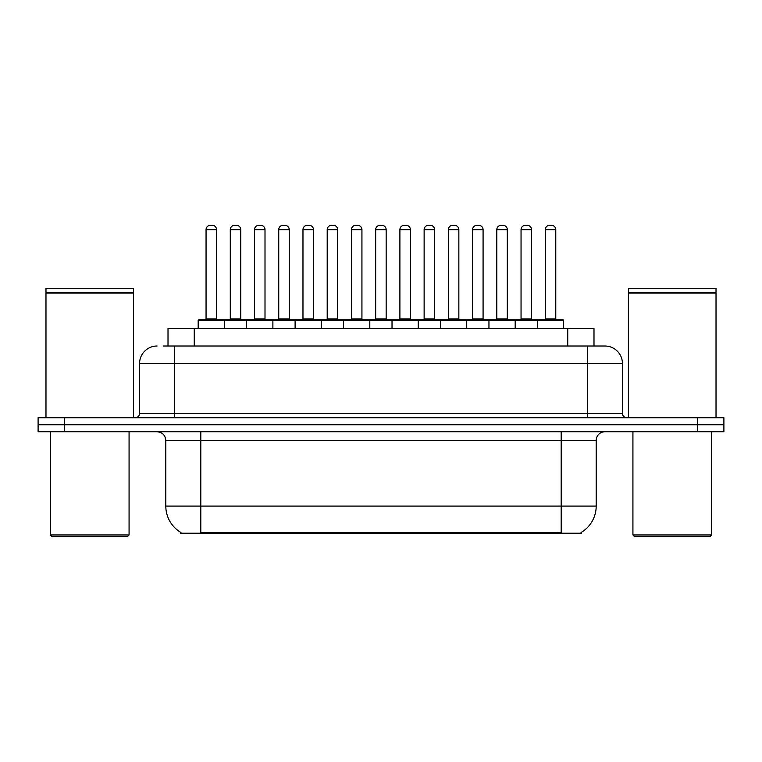 <?xml version="1.0" encoding="UTF-8"?>
<svg xmlns="http://www.w3.org/2000/svg" width="762" height="762" viewBox="0 0 762 762"><rect width="100%" height="100%" fill="white"/><g stroke="black" fill="none" stroke-linecap="round" stroke-linejoin="round"><path stroke-width="1.14" d="M168.011 346.015L168.011 328.517L593.989 328.517L593.989 346.015M581.32 532.343L581.32 533.209L180.68 533.209L180.68 532.343M180.946 532.505A30.613 30.613 0 0 1 165.811 506.092L200.806 506.092L200.806 532.505L561.194 532.505L561.194 506.092L596.189 506.092L596.189 440.484A8.744 8.744 0 0 1 604.933 431.74M165.811 506.092L165.811 440.484C165.297 435.169 162.382 432.254 157.067 431.74M581.054 532.505A30.613 30.613 0 0 0 596.189 506.092M64.341 417.738L723.9 417.738L723.9 424.739L38.1 424.739L38.1 431.74L64.341 431.74L64.341 424.739L38.1 424.739L38.1 417.738L64.341 417.738L64.341 424.739L723.9 424.739L723.9 431.74L64.341 431.74M163.592 346.015L604.666 346.015M163.192 346.015L174.565 346.015L174.565 363.503L139.57 363.503L139.57 413.366A4.372 4.372 0 0 1 135.198 417.738M157.067 346.015A17.497 17.497 0 0 0 139.57 363.503M604.933 346.015A17.497 17.497 0 0 1 622.43 363.503L622.43 413.366C622.687 416.023 624.145 417.481 626.802 417.738M537.401 328.517L537.401 320.64A0.876 0.876 0 0 1 538.277 319.764L562.775 319.764A0.876 0.876 0 0 1 563.651 320.64L198.177 320.64A0.876 0.876 0 0 1 199.053 319.764L223.542 319.764A0.876 0.876 0 0 1 224.419 320.64L224.419 328.517M216.551 229.667L206.054 229.667A4.372 4.372 0 0 1 210.426 225.295L212.179 225.295A4.372 4.372 0 0 1 216.551 229.667L216.551 318.897A0.876 0.876 0 0 0 217.427 319.764M206.054 229.667L206.054 318.897A0.876 0.876 0 0 1 205.178 319.764M198.177 320.64L198.177 328.517M248.65 320.64A0.876 0.876 0 0 0 247.774 319.764L223.285 319.764M230.286 229.667A4.372 4.372 0 0 1 234.658 225.295L236.401 225.295A4.372 4.372 0 0 1 240.782 229.667L230.286 229.667L230.286 318.897A0.876 0.876 0 0 1 229.41 319.764M240.782 229.667L240.782 318.897A0.876 0.876 0 0 0 241.649 319.764M246.64 328.517L246.64 320.64A0.876 0.876 0 0 1 247.517 319.764L272.005 319.764A0.876 0.876 0 0 1 272.882 320.64L272.882 328.517M265.005 229.667L254.508 229.667A4.372 4.372 0 0 1 258.889 225.295L260.633 225.295A4.372 4.372 0 0 1 265.005 229.667L265.005 318.897A0.876 0.876 0 0 0 265.881 319.764M254.508 229.667L254.508 318.897A0.876 0.876 0 0 1 253.641 319.764M295.104 328.517L295.104 320.64A0.876 0.876 0 0 1 295.97 319.764L320.469 319.764A0.876 0.876 0 0 1 321.345 320.64L321.345 328.517M313.468 229.667L302.971 229.667A4.372 4.372 0 0 1 307.343 225.295L309.096 225.295A4.372 4.372 0 0 1 313.468 229.667L313.468 318.897A0.876 0.876 0 0 0 314.344 319.764M302.971 229.667L302.971 318.897A0.876 0.876 0 0 1 302.095 319.764M343.557 328.517L343.557 320.64A0.876 0.876 0 0 1 344.434 319.764L368.932 319.764A0.876 0.876 0 0 1 369.799 320.64L369.799 328.517M361.931 229.667L351.434 229.667A4.372 4.372 0 0 1 355.806 225.295L357.559 225.295A4.372 4.372 0 0 1 361.931 229.667L361.931 318.897A0.876 0.876 0 0 0 362.807 319.764M351.434 229.667L351.434 318.897A0.876 0.876 0 0 1 350.558 319.764M392.02 328.517L392.02 320.64A0.876 0.876 0 0 1 392.897 319.764L417.385 319.764A0.876 0.876 0 0 1 418.262 320.64L418.262 328.517M410.394 229.667L399.898 229.667A4.372 4.372 0 0 1 404.27 225.295L406.022 225.295A4.372 4.372 0 0 1 410.394 229.667L410.394 318.897A0.876 0.876 0 0 0 411.27 319.764M399.898 229.667L399.898 318.897A0.876 0.876 0 0 1 399.021 319.764M297.113 320.64A0.876 0.876 0 0 0 296.237 319.764M271.748 319.764L295.97 319.764M278.74 229.667A4.372 4.372 0 0 1 283.112 225.295L284.864 225.295A4.372 4.372 0 0 1 289.236 229.667L278.74 229.667L278.74 318.897A0.876 0.876 0 0 1 277.863 319.764M289.236 229.667L289.236 318.897A0.876 0.876 0 0 0 290.112 319.764M345.577 320.64A0.876 0.876 0 0 0 344.7 319.764M320.202 319.764L344.434 319.764M327.203 229.667A4.372 4.372 0 0 1 331.575 225.295L333.327 225.295A4.372 4.372 0 0 1 337.699 229.667L327.203 229.667L327.203 318.897A0.876 0.876 0 0 1 326.327 319.764M337.699 229.667L337.699 318.897A0.876 0.876 0 0 0 338.576 319.764M394.03 320.64A0.876 0.876 0 0 0 393.163 319.764M368.665 319.764L392.897 319.764M375.666 229.667A4.372 4.372 0 0 1 380.038 225.295L381.791 225.295A4.372 4.372 0 0 1 386.163 229.667L375.666 229.667L375.666 318.897A0.876 0.876 0 0 1 374.79 319.764M386.163 229.667L386.163 318.897A0.876 0.876 0 0 0 387.039 319.764M127.321 536.705L52.092 536.705L50.349 534.953L129.073 534.953L127.321 536.705M50.349 431.74L50.349 534.953M129.073 431.74L129.073 534.953M45.977 293.084L133.445 293.084L45.977 293.084L45.977 417.738M133.445 293.084L133.445 417.738M133.007 292.646L46.406 292.646M133.445 292.217L133.445 288.274L45.977 288.274L45.977 292.217M709.908 536.705L634.679 536.705L632.927 534.953L711.651 534.953L709.908 536.705M632.927 431.74L632.927 534.953M711.651 431.74L711.651 534.953M628.555 293.084L716.023 293.084L628.555 293.084L628.555 417.738M716.023 293.084L716.023 417.738M715.594 292.646L628.993 292.646M716.023 292.217L716.023 288.274L628.555 288.274L628.555 292.217M440.484 328.517L440.484 320.64A0.876 0.876 0 0 1 441.36 319.764L465.849 319.764A0.876 0.876 0 0 1 466.725 320.64L466.725 328.517M458.848 229.667L448.351 229.667A4.372 4.372 0 0 1 452.733 225.295L454.476 225.295A4.372 4.372 0 0 1 458.848 229.667L458.848 318.897A0.876 0.876 0 0 0 459.724 319.764M448.351 229.667L448.351 318.897A0.876 0.876 0 0 1 447.485 319.764M488.947 328.517L488.947 320.64A0.876 0.876 0 0 1 489.814 319.764L514.312 319.764A0.876 0.876 0 0 1 515.188 320.64L515.188 328.517M507.311 229.667L496.814 229.667A4.372 4.372 0 0 1 501.186 225.295L502.939 225.295A4.372 4.372 0 0 1 507.311 229.667L507.311 318.897A0.876 0.876 0 0 0 508.187 319.764M496.814 229.667L496.814 318.897A0.876 0.876 0 0 1 495.938 319.764M555.774 229.667L545.278 229.667A4.372 4.372 0 0 1 549.65 225.295L551.402 225.295A4.372 4.372 0 0 1 555.774 229.667L555.774 318.897A0.876 0.876 0 0 0 556.651 319.764M545.278 229.667L545.278 318.897A0.876 0.876 0 0 1 544.401 319.764M563.651 320.64L563.651 328.517M442.493 320.64A0.876 0.876 0 0 0 441.617 319.764M417.128 319.764L441.36 319.764M424.129 229.667A4.372 4.372 0 0 1 428.501 225.295L430.244 225.295A4.372 4.372 0 0 1 434.626 229.667L424.129 229.667L424.129 318.897A0.876 0.876 0 0 1 423.253 319.764M434.626 229.667L434.626 318.897A0.876 0.876 0 0 0 435.493 319.764M490.957 320.64A0.876 0.876 0 0 0 490.08 319.764M465.592 319.764L489.814 319.764M472.583 229.667A4.372 4.372 0 0 1 476.955 225.295L478.707 225.295A4.372 4.372 0 0 1 483.079 229.667L472.583 229.667L472.583 318.897A0.876 0.876 0 0 1 471.707 319.764M483.079 229.667L483.079 318.897A0.876 0.876 0 0 0 483.956 319.764M539.42 320.64A0.876 0.876 0 0 0 538.543 319.764M514.045 319.764L538.277 319.764M521.046 229.667A4.372 4.372 0 0 1 525.418 225.295L527.171 225.295A4.372 4.372 0 0 1 531.543 229.667L521.046 229.667L521.046 318.897A0.876 0.876 0 0 1 520.17 319.764M531.543 229.667L531.543 318.897A0.876 0.876 0 0 0 532.419 319.764M557.698 533.209L557.698 532.343M204.302 533.209L204.302 532.343M194.253 346.015L194.253 328.517M567.747 346.015L567.747 328.517M561.194 431.74L561.194 440.484L165.811 440.484M596.189 440.484L561.194 440.484L561.194 506.092L200.806 506.092L200.806 431.74M697.659 431.74L697.659 417.738M174.565 417.738L174.565 413.366L622.43 413.366M139.57 413.366L174.565 413.366L174.565 363.503L587.435 363.503L587.435 417.738M622.43 363.503L587.435 363.503L587.435 346.015M206.054 318.897L216.551 318.897M230.286 318.897L240.782 318.897M254.508 318.897L265.005 318.897M302.971 318.897L313.468 318.897M351.434 318.897L361.931 318.897M399.898 318.897L410.394 318.897M278.74 318.897L289.236 318.897M327.203 318.897L337.699 318.897M375.666 318.897L386.163 318.897M448.351 318.897L458.848 318.897M496.814 318.897L507.311 318.897M545.278 318.897L555.774 318.897M424.129 318.897L434.626 318.897M472.583 318.897L483.079 318.897M521.046 318.897L531.543 318.897"/></g></svg>
